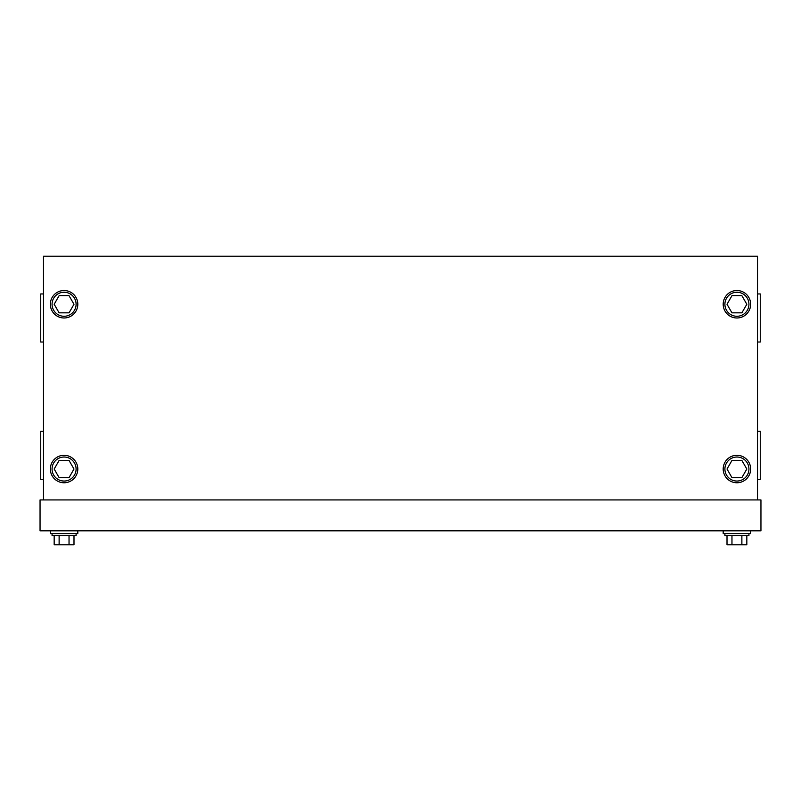 <?xml version="1.0" encoding="UTF-8"?>
<svg xmlns="http://www.w3.org/2000/svg" width="801" height="801" viewBox="0 0 801 801"><rect width="100%" height="100%" fill="white"/><g stroke="black" fill="none" stroke-linecap="round" stroke-linejoin="round"><path stroke-width="1.2" d="M750.647 530.823L750.647 533.576L723.193 533.576L723.193 530.823M748.935 533.576L748.935 535.599L724.905 535.599L724.905 533.576M746.832 535.599L746.832 544.8L727.008 544.8L727.008 535.599M731.964 544.8L731.964 535.599M741.876 544.8L741.876 535.599M76.095 533.576L76.095 535.599L52.065 535.599L52.065 533.576M54.168 535.599L54.168 544.8L69.036 544.8L69.036 535.599M69.036 544.8L73.992 544.8L73.992 535.599M59.124 544.8L59.124 535.599M77.807 530.823L77.807 533.576L50.353 533.576L50.353 530.823M724.905 304.26A12.015 12.015 0 0 1 736.92 292.245A12.015 12.015 0 0 1 748.935 304.26A12.015 12.015 0 0 1 736.92 316.275A12.015 12.015 0 0 1 724.905 304.26M731.964 312.841L727.008 304.26L731.964 295.679L741.876 295.679L746.832 304.26L741.876 312.841L731.964 312.841M724.905 469.036A12.015 12.015 0 0 1 736.92 457.021A12.015 12.015 0 0 1 748.935 469.036A12.015 12.015 0 0 1 736.92 481.051A12.015 12.015 0 0 1 724.905 469.036M731.964 477.616L727.008 469.036L731.964 460.455L741.876 460.455L746.832 469.036L741.876 477.616L731.964 477.616M52.065 469.036A12.015 12.015 0 0 0 64.08 481.051A12.015 12.015 0 0 0 76.095 469.036A12.015 12.015 0 0 0 64.08 457.021A12.015 12.015 0 0 0 52.065 469.036M69.036 477.616L73.992 469.036L69.036 460.455L59.124 460.455L54.168 469.036L59.124 477.616L69.036 477.616M52.065 304.26A12.015 12.015 0 0 0 64.08 316.275A12.015 12.015 0 0 0 76.095 304.26A12.015 12.015 0 0 0 64.08 292.245A12.015 12.015 0 0 0 52.065 304.26M69.036 312.841L73.992 304.26L69.036 295.679L59.124 295.679L54.168 304.26L59.124 312.841L69.036 312.841M50.353 469.036A13.727 13.727 0 0 0 64.08 482.763A13.727 13.727 0 0 0 77.807 469.036A13.727 13.727 0 0 0 64.08 455.298A13.727 13.727 0 0 0 50.353 469.036M50.353 304.26A13.727 13.727 0 0 0 64.08 317.987A13.727 13.727 0 0 0 77.807 304.26A13.727 13.727 0 0 0 64.08 290.523A13.727 13.727 0 0 0 50.353 304.26M723.193 304.26A13.727 13.727 0 0 1 736.92 290.523A13.727 13.727 0 0 1 750.647 304.26A13.727 13.727 0 0 1 736.92 317.987A13.727 13.727 0 0 1 723.193 304.26M723.193 469.036A13.727 13.727 0 0 1 736.92 455.298A13.727 13.727 0 0 1 750.647 469.036A13.727 13.727 0 0 1 736.92 482.763A13.727 13.727 0 0 1 723.193 469.036M757.516 431.268L760.259 431.268L760.259 479.328L757.516 479.328M757.516 293.957L760.259 293.957L760.259 342.017L757.516 342.017M43.484 431.268L40.741 431.268L40.741 479.328L43.484 479.328M43.484 293.957L40.741 293.957L40.741 342.017L43.484 342.017M43.484 499.934L43.484 256.2L757.516 256.2L757.516 499.934M40.05 499.934L760.95 499.934L760.95 530.823L40.05 530.823L40.05 499.934"/></g></svg>
